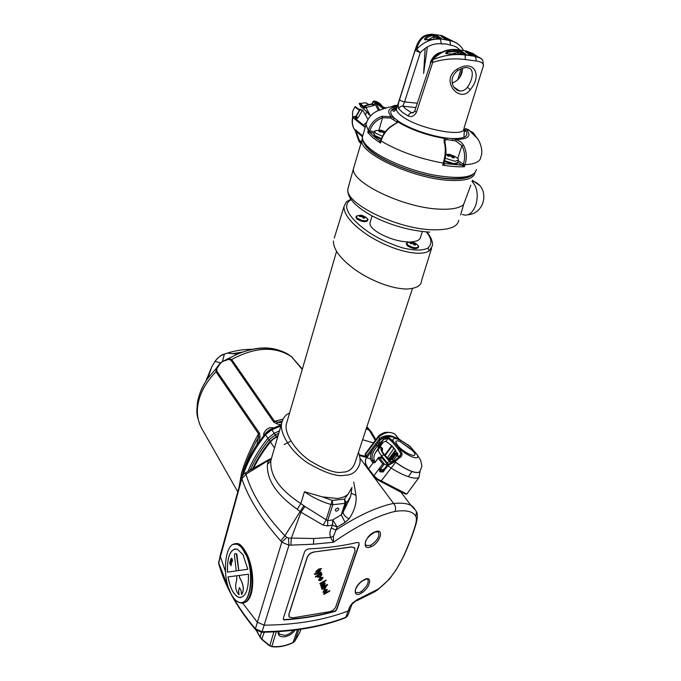 <?xml version="1.0" encoding="UTF-8"?>
<svg xmlns="http://www.w3.org/2000/svg" width="681" height="681" viewBox="0 0 681 681"><rect width="100%" height="100%" fill="white"/><g stroke="black" fill="none" stroke-linecap="round" stroke-linejoin="round"><path stroke-width="1.02" d="M426.868 231.974C432.256 238.478 432.775 243.372 432.418 245.756L429.234 250.872C426.919 252.481 423.216 253.281 418.134 253.281C399.458 252.591 377.087 241.9 364.531 232.902C350.987 223.172 344.118 214.472 343.922 206.82L334.26 238.129M431.584 248.412L421.539 280.64C421.369 285.628 416.491 288.429 406.906 289.033C387.974 288.71 365.637 277.627 353.413 268.408C340.091 258.354 333.409 249.229 333.367 241.031M379.981 130.369L381.658 131.101L378.857 131.169L379.853 131.986L382.671 131.927L383.914 133.212M449.622 156.094L449.835 155.234L447.094 155.345L448.192 156.196L450.95 156.102L452.584 157.754L454.27 157.89L452.661 156.238L455.18 156.749L449.707 154.357L447.979 154.417M410.379 243.33L410.839 243.781L412.933 243.423L414.022 244.956L415.504 244.998L414.567 243.466L416.27 243.934L412.201 241.934L410.72 241.891L411.945 242.504L409.936 242.938L410.379 243.33M417.181 244.547L418.662 246.633C416.321 248.548 412.592 247.918 407.468 244.743L406.787 242.725L410.115 242.019M359.755 216.532L362.258 216.626L363.254 218.09L364.744 218.15L363.892 216.694L365.62 217.188L361.73 215.273L360.249 215.213L361.356 215.766L359.355 216.166L359.755 216.532M366.582 217.801L367.97 219.716C365.578 221.572 361.883 220.959 356.878 217.894L356.316 216.115L359.287 215.383M418.551 246.982L418.372 247.526C416.031 249.45 412.303 248.82 407.178 245.645L406.429 243.721M367.876 220.023L367.697 220.593C365.314 222.457 361.62 221.853 356.614 218.78L355.984 217.111M411.452 241.866C417.095 241.449 420.126 239.857 420.543 237.082L422.339 231.557M412.848 450.865L400.036 441.467C395.457 439.952 394.682 441.254 397.695 445.374C404.718 454.176 420.662 459.854 412.848 450.865M351.251 199.635L350.604 199.933C341.104 205.994 350.025 218.414 365.501 229.914C375.078 236.988 387.327 242.947 402.258 247.782C414.065 250.685 422.612 250.77 427.906 248.054C432.341 243.832 431.822 238.461 426.34 231.932M397.942 454.04L393.26 460.62L391.422 461.82M400.045 456.321L400.981 453.921L397.968 448.915L399.134 448.413L402.037 453.589C402.224 455.555 401.177 457.121 398.879 458.262L394.903 461.735L387.804 465.651L390.971 467.949C397.389 472.018 403.161 474.921 408.277 476.674C413.316 478.351 416.874 478.624 418.951 477.5L420.126 470.886M366.684 457.887L365.671 459.258C364.786 461.761 365.757 464.953 368.6 468.826L373.929 475.73L377.717 479.083L406.812 494.065L418.977 477.483M236.826 575.751L236.682 580.382C234.817 586.196 235.6 591.014 239.04 594.819L238.554 590.674L239.448 587.601L241.031 590.41L241.517 594.573C243.781 591.27 243.781 586.826 241.491 581.251L239.508 577.377L239.286 575.428M241.517 594.573L241.585 594.564C243.858 591.261 243.849 586.818 241.568 581.233L239.576 577.369L239.354 575.419M232.008 558.701L231.549 558.25L230.876 558.888L231.642 562.063C232.519 561.697 232.647 560.574 232.008 558.701M231.846 562.072L232.076 558.692L231.421 558.224M238.716 570.55L236.324 553.61L234.698 553.891L234.409 554.921L236.256 570.891M238.784 570.542L236.911 554.504L236.324 553.61M391.958 462.348L384.407 454.976C381.718 451.529 380.9 449.188 381.956 447.945L382.416 450.482M408.277 476.674L412.048 471.533C416.159 472.903 418.747 472.886 419.811 471.482M337.631 507.992L335.742 509.116C335.009 510.401 335.299 511.073 336.601 511.142C339.147 509.839 339.496 508.792 337.631 507.992M273.898 427.847C269.37 426.927 265.99 428.8 263.751 433.465L263.641 435.695M412.482 288.506L355.201 462.169C352.903 468.817 348.749 472.137 342.739 472.129C336.116 473.729 325.135 469.924 309.795 460.688C294.737 450.413 284.232 433.022 286.301 424.314L287.22 421.147M247.824 569.273L243.04 554.785L237.311 549.141C230.365 548.631 227.079 556.292 227.463 572.125L247.824 569.273M270.91 429.226L265.445 433.422L265.505 434.836C255.213 447.775 247.807 461.02 243.304 474.563M239.04 487.213L241.525 473.244C244.871 461.429 250.531 448.285 258.508 433.814L215.962 371.724C206.76 381.386 201.006 391.166 198.69 401.049C196.188 410.924 197.209 420.083 201.746 428.511L237.771 491.801M271.447 458.381L270.825 461.063C270.016 475.891 280.01 490.048 300.823 503.523L304.475 491.725L322.419 496.909L337.444 498.492C341.905 497.981 345.446 496.543 348.068 494.176L351.881 487.605M271.378 458.585L281.662 423.369C282.879 418.066 285.518 414.644 289.561 413.103M271.932 457.096L271.208 458.705L246.556 473.865L244.624 473.457M358.478 452.235C360.019 456.636 360.479 460.433 359.857 463.616C357.125 471.354 352.188 475.227 345.046 475.236C337.453 477.023 325.092 472.989 307.982 463.131C291.196 452.167 279.372 433.227 281.662 423.369M231.531 594.751C233.813 598.829 236.281 601.323 238.937 602.242C251.085 607.75 255.222 568.337 244.104 551.074C241.959 547.473 239.686 545.234 237.286 544.357C225.053 538.96 220.882 576.892 231.531 594.751M241.61 602.464C250.923 602.208 254.217 573.768 246.794 556.266L241.432 547.141L237.465 544.34L234.766 544.042M355.456 591.993L355.916 592.589L359.619 592.504L361.509 591.397C367.153 586.392 369.221 582.34 367.697 579.225C368.029 578.51 366.438 578.978 362.922 580.612M365.569 544.723L366.191 545.472L370.498 545.421C377.529 540.637 380.117 536.117 378.253 531.844L374.89 532.125M281.193 424.978L270.927 429.439L265.411 433.763L257.146 444.284L258.431 437.287C251.902 449.085 246.931 460.126 243.517 470.409L240.376 482.386M362.973 580.442C372.524 573.921 371.383 586.477 362.113 592.623C352.613 599.348 353.03 586.196 362.973 580.442L362.615 580.672M370.915 546.758C360.93 551.167 365.118 535.206 375.027 531.887C384.765 527.503 380.313 543.063 370.915 546.758L370.498 545.421M242.828 602.762C255.852 602.711 255.477 566.464 244.913 550.614C242.742 546.954 240.572 544.664 238.418 543.744L235.779 543.438M233.183 544.468L237.814 543.821C239.967 544.74 242.13 547.03 244.3 550.691C256.175 568.167 254.251 607.861 239.576 602.634C236.545 601.757 233.855 599.246 231.514 595.092L228.697 588.256M275.311 434.878L276.35 436.385L269.982 441.382L268.961 439.858L275.294 434.887L278.81 433.261M247.944 471.465C252.608 460.109 259.248 449.043 267.871 438.266L274.188 433.303L279.482 430.903M277.882 436.461L276.758 436.989L277.456 437.96M278.12 435.627L270.042 441.424C262.934 450.277 257.154 459.377 252.685 468.715M220.414 554.615L220.338 556.428L225.411 571.385M454.746 88.147L459.947 90.982C462.859 91.177 465.361 89.918 467.447 87.211C472.759 79.762 475.006 68.287 467.26 67.734C465.906 67.07 462.757 67.989 457.819 70.483M462.552 68.262C462.237 75.531 458.79 80.452 452.21 83.014M399.551 99.639L415.112 50.454L416.636 49.228L420.279 52.65L404.582 101.869C401.892 101.341 400.215 100.592 399.551 99.639C398.096 104.023 397.815 107.079 398.725 108.807C399.534 106.883 400.93 106.015 402.914 106.202L406.106 109.207L411.137 112.442L413.163 112.757M431.294 34.161L432.656 34.246C424.408 34.603 419.07 39.6 416.636 49.228C424.033 41.686 431.967 38.349 440.462 39.234L441.314 43.839C433.823 43.048 426.808 45.985 420.279 52.65L415.112 50.454L417.257 43.976M458.236 160.844L463.412 164.095C465.387 157.549 464.885 151.42 461.922 145.717L455.734 140.941L447.187 139.631L446.659 138.064C430.469 136.14 408.328 128.326 397.9 120.912L398.104 122.069L393.226 125.244C387.361 128.709 383.301 133.953 381.045 140.984L380.449 143.027L379.887 141.095L380.594 141.137L380.449 143.027L372.796 137.588L367.74 132.454L368.31 130.429C370.532 123.516 375.078 118.809 381.956 116.289L391.294 116.723L394.367 118.145L397.9 120.912L396.47 121.78L390.528 118.009L382.552 117.77C376.167 120.103 371.911 124.478 369.792 130.888L369.809 132.403L367.74 132.454L369.323 130.939L374.541 131.629M453.955 87.125L459.462 90.913C458.619 91.186 456.994 90.207 454.602 87.977C452.15 85.763 449.205 77.038 457.777 70.518L457.096 69.156C474.529 58.702 482.48 75.548 470.23 89.705C460.135 104.499 439.143 80.205 457.096 69.156M444.438 161.423L453.112 164.257M354.307 165.789L353.516 168.479C350.247 182.253 404.156 208.19 440.037 209.161C451.792 209.629 459.649 208.097 463.608 204.555L470.801 185.164M348.612 186.398L347.897 188.995C344.501 203.279 397.5 229.301 433.022 229.812C449.068 230.093 457.641 226.918 458.722 220.278M354.767 129.433L362.632 135.706M354.792 129.475L358.785 140.856L354.792 129.475L356.095 131.203L359.227 140.099L358.844 141.027M361.373 142.023L359.227 140.099L358.853 141.035M366.701 111.658L365.476 115.021M352.596 117.464L352.554 111.539L354.903 106.968L355.337 106.611L359.517 109.769L355.337 106.611M359.176 110.177L354.903 106.968M373.886 100.967L384.118 108.534M365.076 127.424L352.613 117.362C351.583 122.384 352.375 126.692 354.98 130.284M374.95 103.282L372.865 101.707L372.303 103.665L374.422 105.053L374.95 103.282L375.835 102.976L379.598 109.99M383.42 108.739L375.835 102.976M365.305 126.589L355.388 118.528L357.976 117.762L362.181 110.705L359.985 109.249M353.567 116.579L355.729 118.102M364.471 105.776L366.599 107.3L373.792 105.564L371.758 104.176M357.321 118.247L355.482 116.766L355.899 116.315L357.976 117.762M370.541 115.932L366.284 108.151L364.556 106.721L364.429 108.228L359.236 103.589L365.808 102.771L368.472 104.338M359.815 103.189L364.378 107.019M362.181 110.705L362.973 110.705L367.995 119.379M359.44 104.048L360.939 106.789L366.829 111.769L369.136 114.876M355.482 116.766L353.873 116.613L352.613 117.362M366.599 107.3L366.284 108.151M364.812 107.87L364.471 107.198M359.381 103.972L360.947 106.832L367.016 111.939M373.792 105.564L374.422 105.053M366.233 122.81L363.365 125.023M362.411 136.779L356.095 131.203L356.427 130.224M361.066 143.061L358.896 141.12M360.947 143.461L359.738 142.363M460.594 215.009L463.608 204.555M452.21 157.328L452.661 156.238M453.904 156.434L454.082 155.898M451.214 156.341L451.546 155.37M449.494 155.004L449.707 154.357M449.835 155.234L448.03 154.221M381.488 131.901L381.658 131.101M383.973 133.289L384.433 132.08M383.088 132.318L383.42 131.254L385.335 131.62M381.539 131.016L381.76 130.301L383.42 131.254M380.032 130.148L381.76 130.301M375.529 136.702L381.181 139.299L375.376 136.668M427.583 40.102L433.431 36.842L438.087 38.545M440.301 38.791L437.176 36.791L433.771 35.718L433.576 34.799L437.977 36.204L441.441 38.596L429.396 39.702L424.586 39.524L424.765 38.647C427.004 35.889 429.907 34.603 433.482 34.791L433.916 38.681M458.032 53.654L457.896 52.335L462.288 54.046M379.887 141.095L380.662 140.95M397.329 106.108C386.297 107.189 387.744 107.709 384.748 108.347L377.189 111.029C371.554 113.787 367.791 118.256 365.91 124.427L368.31 130.429L369.323 130.939L369.349 132.352M444.029 163.525L462.263 165.211L463.429 164.104L464.306 166.734L457.734 162.359M462.646 165.457L463.727 164.427L464.995 164.717L464.306 166.734C458.185 167.024 450.933 166.487 442.548 165.125L443.782 163.423M444.625 163.883L443.927 163.125L444.616 164.121L442.548 165.125L443.935 162.64M443.944 163.014L444.616 164.121M445.212 143.853L444.54 143.333C443.816 140.754 443.918 139.154 444.838 138.515L446.659 138.064L452.516 138.584L456.815 139.741L460.96 142.031L463.438 144.968C466.638 151.105 467.157 157.686 464.995 164.717C475.125 164.104 480.386 161.576 480.777 157.141C483.765 150.586 479.458 140.363 476.981 138.047L468.732 129.884L465.583 128.564M380.883 140.516L381.045 140.984C398.649 151.361 419.377 158.733 443.22 163.091C445.417 155.949 445.851 149.369 444.54 143.333M447.187 139.631L445.544 140.039L444.838 138.515C426.8 135.366 411.222 129.884 398.104 122.069L396.512 123.074M445.544 140.039L444.795 141.231L445.187 143.751C446.94 153.625 445.493 156.511 443.969 162.955M452.456 140.099L452.516 138.584C466.391 138.745 470.205 135.4 463.965 128.556M455.734 140.941L456.159 139.52C469.124 139.128 472.214 135.459 465.446 128.513L473.227 132.701M457.709 158.452L461.922 145.717L463.438 144.968M393.226 125.244L392.656 125.253M396.725 107.87C389.626 109.335 388.842 112.765 394.367 118.145L393.295 119.286M397.108 106.815C388.434 107.845 386.493 111.156 391.294 116.723L390.528 118.009M381.956 116.289L382.552 117.77L378.874 130.275M397.568 105.368L394.971 105.368L391.362 106.687M476.777 137.792L473.269 132.735M431.737 59.69L432.503 59.894C442.948 55.374 453.784 53.722 464.995 54.931L474.521 56.242C478.173 56.6 480.582 57.638 481.756 59.375M479.662 57.766L474.529 56.251C475.925 57.221 476.368 58.796 475.857 60.958L465.353 59.536C454.125 58.123 443.254 59.06 432.733 62.346L430.954 60.967M396.819 107.709L396.385 109.088C396.359 110.909 397.942 113.072 401.152 115.583C416.627 128.522 465.659 138.328 463.974 128.394L482.795 67.632C484.787 64.074 482.48 61.843 475.857 60.958M464.765 54.446L461.412 52.292L458.236 51.22L447.698 52.241L447.272 51.305L457.598 50.198L462.229 51.671L465.923 54.225L464.17 54.352L465.089 54.948L465.353 59.536M455.717 49.492L456.713 49.628C448.124 48.777 440.054 52.199 432.503 59.894L432.733 62.346L416.423 112.356L414.763 110.884M464.136 54.378L474.529 56.251C483.076 58.821 482.948 58.387 483.331 66.083M439.696 38.706L449.818 40.588L444.548 38.63L441.084 36.246L442.82 36.153L441.96 35.608L432.656 34.246C423.948 34.399 419.113 37.208 415.299 49.56L396.385 109.088C394.393 111.463 393.235 111.939 392.92 110.501C392.358 109.922 393.609 109.139 396.683 108.151M451.878 41.056L442.948 37.072L442.939 36.178L454.882 42.171M442.829 37.54L442.965 37.08L441.918 36.961M424.765 38.647L425.327 40.051M433.771 35.718C430.596 35.472 427.847 36.74 425.531 39.532L425.378 40.068M464.076 54.335L448.158 53.884L445.536 53.195L447.272 51.305M447.196 53.901L447.698 52.241L446.285 53.731M473.601 55.663L469.047 54.208L465.344 51.645L466.672 51.467L475.772 55.246L475.738 55.919M475.772 55.246L477.832 56.957M475.457 55.868L466.162 52.369M442.029 43.942L446.132 43.916L449.886 45.057L446.132 43.916L441.314 43.839M413.358 112.663L411.137 112.442L407.791 115.761C411.307 117.421 414.184 116.289 416.423 112.356M417.249 103.223L404.582 101.869L402.914 106.202L415.844 107.555M441.569 52.275C437.168 52.939 433.737 55.612 431.277 60.286M430.852 61.264L430.264 63.086M256.524 630.538L260.048 636.863L262.1 639.272L269.778 645.648L262.27 639.893M261.674 639.289L260.099 637.254L261.674 639.289M264.219 632.3L261.683 639.331M269.429 645.801L261.725 639.382M273.881 631.917L269.778 645.648L271.864 646.337L269.489 645.843M276.239 631.798L271.864 646.337C278.274 647.308 285.339 646.031 293.06 642.515L293.017 642.719C285.237 646.269 278.052 647.571 271.455 646.618M294.737 641.281L299.725 632.649L300.925 629.261M297.461 629.755L293.06 642.515L294.839 641.136L298.84 629.567M294.83 641.17L299.7 632.7L300.891 629.261M262.713 632.249L265.42 632.206M242.453 602.83L257.29 622.187L264.185 625.175C296.226 624.843 324.233 620.11 348.212 610.976L350.4 608.703M351.677 605.094L349.693 606.745L352.571 602.949L357.202 599.646L377.521 589.465C387.753 582.383 396.342 571.444 403.288 556.649C408.566 545.132 412.584 534.67 415.35 525.247C416.559 521.033 416.721 518.088 415.819 516.411C413.171 511.422 406.234 509.754 394.997 511.414C377.512 515.534 356.997 525.817 333.469 542.263L313.498 544.196L288.974 545.2L281.764 542.178L280.708 540.884C261.308 518.948 248.352 498.203 241.849 478.649L241.925 476.819M283.679 619.931C302.5 618.688 319.781 615.786 335.529 611.223L336.899 609.172L359.159 544.774L358.861 542.731L357.099 542.502C342.458 545.941 326.488 548.06 309.174 548.869C306.867 549.15 305.292 550.231 304.458 552.121L283.407 618.11L283.517 619.659C302.33 618.416 319.61 615.513 335.358 610.951L335.529 611.223M370.072 430.349L366.778 427.055M371.503 432.086L366.574 427.677M276.35 436.385L278.146 435.542M366.335 428.409L369 429.66M250.182 470.145C254.788 459.769 261.044 449.673 268.952 439.875M252.574 468.775C257.052 459.403 262.857 450.277 269.982 441.382M274.579 447.936L270.417 441.969C263.573 450.499 257.954 459.249 253.553 468.239M270.042 441.424L270.417 441.969L273.285 439.143L276.758 436.989L276.375 436.444M375.299 440.411L369.349 430.239L366.216 428.783M371.043 431.499L366.31 428.485M368.932 429.72L372.166 433.38M367.825 427.745L368.983 429.277M280.93 425.906L271.847 429.856L274.213 433.286M267.863 438.275L265.113 434.12L265.369 433.516C267.556 431.209 269.353 429.805 270.757 429.302L271.31 430.111L265.871 434.384M271.081 429.141L271.847 429.856L271.31 430.111M366.829 426.91L369.213 429.532M373.443 442.888L362.598 439.747M233.804 598.514C239.661 608.644 246.845 618.74 255.384 628.801L255.562 629.653L261.538 632.257L262.083 631.721L288.974 545.2L288.455 538.024L313.711 538.509L330.498 537.462C329.561 534.091 329.808 530.95 331.247 528.047L332.541 525.051L327.748 525.902L323.143 525.128L300.976 512.214L291.264 538.373L290.949 545.081M261.776 632.257C293.477 631.84 321.262 627.048 345.114 617.888L345.854 617.292C321.934 626.511 294.013 631.321 262.083 631.721L255.384 628.801L281.764 542.178L286.812 537.326L288.455 538.024M335.358 610.951L336.72 608.908L358.981 544.519L358.989 542.851M353.03 603.315L349.693 606.745L345.854 617.292L347.991 615.071L350.136 609.393M352.571 602.949L353.064 603.281L357.202 599.646M377.521 589.465L375.376 591.423L356.376 600.948M403.288 556.649L403.731 556.062C408.958 544.621 413.009 534.057 415.895 524.387M394.997 511.414C396.129 508.52 395.67 505.889 393.609 503.523C401.33 502.689 407.11 503.319 410.966 505.413L415.929 510.656M415.819 516.411L416.525 511.865C414.286 508.06 412.431 505.906 410.966 505.413L401.092 492.286L402.556 492.976M353.737 482.029L355.984 495.342C356.81 502.91 354.52 510.724 349.123 518.803L345.105 522.353L337.189 527.12L333.443 536.245L333.469 542.263L330.498 537.462L333.443 536.245M331.247 528.047L335.954 530.014C358.019 515.636 377.214 506.775 393.541 503.429L393.609 503.523M252.915 469.873L251.289 469.498M246.556 473.865L241.849 478.649L218.695 562.915L229.446 590.495M280.708 540.884L284.922 535.768L286.812 537.326M246.113 474.606C251.842 494.244 264.781 514.632 284.922 535.768L300.159 511.525L297.282 509.294C276.443 494.627 266.492 479.611 267.429 464.238L268.297 460.577L269.821 459.079L251.783 469.218M359.279 454.772L366.208 456.491M282.189 421.105L277.567 422.271L281.764 422.773M240.419 482.225L243.091 472.605C246.275 463.106 250.957 453.665 257.146 444.284L257.912 443.518M300.976 512.214L300.159 511.525L303.82 505.702L304.892 506.468L300.976 512.214M313.984 552.112C310.706 552.827 308.459 554.606 307.242 557.467L288.948 614.39L289.348 617.097L292.677 617.88L329.476 611.708C332.541 610.951 334.669 609.257 335.852 606.618L355.065 550.895L354.503 547.686L351.617 547.039L313.89 551.985L351.524 546.903L354.827 548.035M377.649 479.833L401.092 492.286M370.49 459.028L367.153 457.675M366.829 457.564L359.466 455.504M393.541 503.429L359.951 458.168M302.364 369.068L291.459 356.691C275.081 345.974 255.154 346.91 231.668 359.491L274.52 421.258L282.981 419.19M274.52 421.258L277.567 422.271L276.58 423.769L273.711 422.075L274.52 421.258M281.193 424.791L276.58 423.769M256.907 443.901L258.21 443.161M273.711 422.075L230.936 360.206L228.578 359.389L222.602 361.466L220.746 362.913L216.907 368.472L216.847 371.179L259.512 433.21L258.508 433.814L258.431 437.287L260.065 436.725L259.248 441.654M216.847 371.179L215.962 371.724L216.013 368.651L220.389 362.794L215 361.415L211.774 366.778L205.645 381.607M199.295 395.133C200.912 389.821 203.73 384.246 207.748 378.415L216.013 368.651L216.907 368.472M313.89 551.985C310.621 552.691 308.374 554.479 307.157 557.33L288.863 614.245L289.042 616.671M380.228 457.649L381.037 456.551L387.787 464.774M337.189 527.12L332.541 525.051L332.737 519.918L337.189 527.12M355.984 495.342L351.541 493.393M304.892 506.468L327.621 520.684L332.737 519.918L341.207 514.845L343.139 512.146C343.386 514.793 345.378 517.007 349.123 518.803M322.419 496.909L332.243 500.416L344.424 499.096L346.22 502.867L343.139 512.146L350.043 497.922M351.958 487.383L350.758 496.057L347.931 500.961L345.012 503.361L341.207 514.845L345.105 522.353M348.068 494.176L344.424 499.096L345.012 503.361L332.822 504.715L327.621 520.684L327.748 525.902M304.475 491.725C312.204 497.292 321.074 501.565 331.102 504.544L332.822 504.715L332.243 500.416L326.08 520.02L323.143 525.128M297.282 509.294L300.823 503.523L303.82 505.702M248.412 574.228L228.007 576.918C230.05 588.18 233.609 594.998 238.69 597.373C245.526 597.867 248.769 590.146 248.412 574.228M292.2 357.559L292.873 358.189M259.512 433.21L260.065 436.725M252.694 349.336C244.394 349.157 235.975 350.417 227.428 353.099L224.355 354.129L222.619 361.049L220.746 362.913M223.981 354.231L224.355 354.129C220.397 355.559 217.273 357.985 215 361.415L211.774 366.778M215.187 361.049L215.026 361.305C218.567 356.938 221.657 354.546 224.304 354.111L227.411 353.107L237.337 354.171C252.923 347.599 266.611 346.237 278.401 350.077M231.923 353.762L242.845 352.009M324.701 590.129L323.645 591.772L324.709 592.683L322.956 592.147L324.667 589.533L327.433 589.584L325.671 592.155L324.658 590.061L323.645 591.772M321.262 587.252L321.551 586.281L320.555 585.575L321.441 583.915L322.93 583.898L323.756 584.97L324.514 583.745L323.449 582.851L324.914 582.927L324.675 585.107L321.262 587.252M320.325 578.033L319.253 579.701L320.342 580.646L318.555 580.084L320.291 577.42L323.1 577.505L321.313 580.118L320.274 577.965L319.253 579.701M315.354 574.483L314.392 573.76L316.342 573.623L320.325 570.057L320.53 570.618L317.423 573.317L321.109 572.227L321.304 572.781L315.354 574.483L314.469 574.228M316.886 571.214L315.652 572.1L316.725 570.669L319.074 568.907L321.619 568.567L316.393 571.819M317.78 575.862L315.601 577.088L315.405 576.56L321.449 573.172L320.938 574.092L322.011 574.492L320.206 576.969L317.61 577.267L317.738 575.794L315.567 577.011M326.063 580.629L320.079 584L319.891 583.481L325.876 580.11L326.063 580.629L320.044 583.923M321.866 589.159L322.309 587.958L321.653 588.333L321.466 587.814L327.425 584.451L327.612 584.97L325.424 586.205L326.369 586.613L324.624 589.065L321.866 589.159M329.808 591.108L323.884 594.453L323.696 593.943L329.621 590.597L329.808 591.108L323.858 594.377M387.804 465.651L384.348 463.999L380.551 469.166L382.645 469.873L384.978 468.128M387.668 464.851L386.842 463.821M381.037 456.551L381.573 455.819C379.087 452.661 378.015 450.277 378.347 448.677L380.407 446.974L381.496 447.374C380.194 448.6 381.002 451.077 383.905 454.806L390.792 463.02M397.483 453.069L395.346 454.099L391.694 459.062L388.076 458.449M235.192 548.886C229.582 550.869 227.028 558.616 227.548 572.117M228.092 576.901C230.135 588.171 233.694 594.99 238.776 597.365L240.887 597.56M292.549 357.534L291.298 356.563M222.602 361.466L237.337 354.163C249.569 348.995 261.163 347.182 272.119 348.706C280.121 350.043 286.573 352.698 291.459 356.682L302.253 369.434M228.578 359.389L229.012 358.521L231.668 359.491L230.936 360.206M324.573 592.147L324.709 592.683M324.667 592.615L323.049 592.359M327.391 589.516L325.671 592.155M320.794 585.941L321.551 586.281M324.386 583.506L323.543 583.336M325.186 583.387L324.675 585.107M324.633 585.039L321.228 587.167M320.198 580.093L320.342 580.646M320.291 580.578L318.657 580.306M323.049 577.437L321.313 580.118M320.317 570.074L320.53 570.618M320.487 570.55L317.423 573.317M321.091 572.227L321.304 572.781M321.262 572.712L316.393 574.236M316.35 574.168L315.312 574.415M316.444 571.946L315.848 572.432M321.526 568.533L320.104 569.418M320.061 569.35L320.274 569.895M320.232 569.835L319.542 570.21M316.844 571.155L319.398 569.81M321.432 573.181L321.636 573.7M321.594 573.632L320.938 574.092M321.968 574.423L320.206 576.969M320.164 576.901L317.491 577.113M325.858 580.118L326.02 580.561M321.628 588.256L322.309 587.958M327.416 584.46L327.612 584.97M327.57 584.902L325.424 586.205M326.327 586.545L324.624 589.065M324.582 588.997L321.917 589.269M329.604 590.606L329.766 591.04M421.914 466.289L420.722 460.433M398.879 458.262L398.317 457.564L394.35 460.901L394.954 461.667C401.245 466.357 406.957 469.618 412.099 471.465C416.883 473.04 419.581 472.776 420.194 470.673L421.905 466.366M382.645 469.873L382.628 471.201L380.602 470.52L382.024 471.499M394.835 461.675L394.29 460.986L387.344 465.038L382.611 471.218M387.872 465.719L383.062 471.967L382.569 471.278L381.454 471.312M400.096 456.261L398.257 457.598M382.552 458.449L378.951 457.206L384.373 464.008M388.732 459.462L392.154 459.632L395.814 454.67L395.142 453.376M231.54 564.174L230.774 559.459L229.65 563.221L231.089 565.766L230.484 562.31L231.54 564.174L230.706 559.467M231.089 565.766L230.578 562.489M239.04 594.819L238.622 590.657L239.491 587.677M326.659 589.797L325.339 589.669L325.978 591.372L326.752 589.967L325.382 589.737L325.978 591.372M322.488 584.63L321.628 584.341L321.338 585.413M321.245 585.234L322.207 585.754L323.066 585.362L322.581 584.783M322.309 577.709L320.972 577.582L321.619 579.318L322.402 577.888L321.015 577.641L321.619 579.318M321.228 574.704L319.355 574.892L318.146 576.645M325.603 586.852L323.824 587.013L322.556 588.767M397.968 448.915L392.094 441.756L388.127 438.241L383.488 439.637L378.508 446.549L377.912 448.924L381.913 443.544L383.531 442.029L385.863 441.297L392.052 445.885L394.725 449.154L398.674 457.019L400.981 453.921L402.037 453.589M420.637 460.22L417.572 455.274M412.048 471.533C407.144 469.788 401.671 466.698 395.627 462.28L394.903 461.735M405.314 493.989L406.812 494.065L418.951 477.5L420.092 470.988M379.453 468.375L380.551 469.166L380.602 470.52L379.547 471.167L379.453 468.375L382.713 463.94L384.348 463.999M383.062 471.967L380.27 471.89L381.258 471.175L382.186 471.49M380.798 481.476L395.627 462.28M374.201 476.709L373.929 475.73L382.713 463.931L378.236 458.27L378.951 457.206M321.628 584.341L321.287 585.302M323.066 585.362L321.67 584.409M320.002 576.449L321.202 574.67L319.398 574.96L318.121 576.577L320.002 576.449M324.377 588.588L325.569 586.818L322.854 587.814L322.641 588.878L324.377 588.588M392.094 441.756L393.243 441.254L399.134 448.413C408.081 456.687 420.373 461.028 417.308 454.968L411.639 448.183M400.888 440.181L397.959 439.262C402.275 440.965 406.744 443.833 411.367 447.868L407.604 444.472M387.089 436.308L388.281 436.734M385.863 441.297L388.902 437.585L393.243 441.254C392.333 438.547 393.899 437.883 397.959 439.262L394.537 437.517C389.387 435.21 384.527 436.027 379.955 439.969M379.7 447.102L383.19 442.403M375.163 461.846L374.482 460.824L372.524 460.152L371.298 460.569C369.604 456.679 370.83 452.073 374.984 446.745L379.649 440.547L382.62 438.275L388.902 437.585M377.912 448.924L376.636 450.779C373.895 454.644 373.179 457.99 374.482 460.824M377.632 479.705L377.717 479.083M392.145 446.004L393.72 448.609L393.984 448.251M374.856 462.254L374.209 462.586L372.524 460.152C371.162 456.134 372.788 451.469 377.402 446.157L379.981 442.676L383.488 439.637L382.62 438.275M378.508 446.549L376.184 445.076L365.663 459.258C364.922 463.633 365.85 467.064 368.438 469.541M366.88 457.606L366.531 455.998L366.999 457.309M365.263 455.283L365.161 453.938L366.531 455.998L379.666 438.411L380.066 439.841M370.396 221.538L369.996 222.866C368.404 229.872 392.137 241.789 408.362 241.908M393.72 448.609L387.293 458.007M398.249 438.99L395.397 434.572C390.622 431.099 385.003 431.924 378.551 437.032L379.666 438.411C385.778 434.384 391.873 434.674 397.959 439.262L398.913 438.802L399.841 439.637M365.569 455.521L365.408 454.567L378.551 437.032L378.278 436.436C377.964 435.866 383.701 431.984 386.782 432.307C390.885 432.324 393.754 433.082 395.389 434.572L399.015 439.228L410.064 446.37L417.41 455.019L420.688 460.288L421.914 466.306M363.892 216.694L363.152 217.903M361.356 215.766L361.322 216.72M361.73 215.273L361.551 216.686M362.99 215.834L362.581 217.026M414.567 243.466L413.818 244.615M411.945 242.504L411.886 243.543M412.201 241.934L411.996 243.526M413.571 242.547L413.163 243.696M415.367 243.1L415.052 243.551M375.137 130.846L374.55 131.603L375.571 133.127L382.475 136.234M445.195 158.23L454.882 161.261L458.449 160.205C457.666 158.622 460.101 160.018 454.951 156.553M350.604 199.933L348.442 200.554M427.906 248.054L429.234 250.872M398.666 456.908L395.814 454.67L397.755 453.614M361.509 591.397L362.113 592.623M375.027 531.887L374.635 532.236C363.722 538.909 364.727 544.528 366.191 545.472L365.459 544.425M275.294 434.887L274.188 433.303M230.612 593.304C225.292 583.183 221.325 573.257 218.712 563.527L220.261 555.202M278.835 633.27L279.355 634.088L284.837 635.39C288.182 634.692 291.042 632.99 293.417 630.274M295.222 630.053C292.643 633.577 289.238 635.799 284.998 636.726C280.146 637.28 277.857 635.594 278.12 631.679M363.041 134.744L362.386 137.102C362.275 140.346 364.718 144.125 369.715 148.441C381.803 158.835 409.264 170.344 433.84 175.077C460.16 179.469 474.359 177.613 476.436 169.526M407.791 115.761L402.241 112.161L398.725 108.807M467.447 87.211L470.23 89.705M374.116 133.067L369.809 132.403L374.099 136.575L380.151 140.95M373.946 133.655L374.873 135.528L381.454 138.558M444.625 160.75L454.099 163.653L457.666 162.589L458.33 160.571M474.946 172.906C473.721 178.66 465.191 181.146 449.366 180.371C413.358 178.754 358.759 153.199 361.883 140.32L362.318 138.439M472.103 181.206L474.146 181.597L479.237 185.189M364.395 143.759C370.115 157.175 418.057 177.307 449.102 178.805C460.782 179.486 468.511 178.201 472.282 174.94M383.08 107.743C381.496 104.516 379.011 102.388 375.606 101.367L374.278 101.06L373.137 101.903L371.988 104.184L364.88 105.878L364.556 106.721M362.743 110.518L360.36 109.352L356.214 116.349L353.967 116.681L352.86 117.575C351.779 122.682 352.545 126.998 355.159 130.514M355.899 116.315L360.045 109.19L362.726 110.518M364.429 108.228L364.616 107.479M356.052 118.119L357.185 120.035M378.483 110.441L374.822 103.648M383.897 107.47L384.484 107.607M462.373 214.472C467.941 216.558 472.41 213.459 475.789 205.185C478.564 195.081 477.304 187.164 472.027 181.427M437.977 36.204L436.47 38.502M453.282 53.612L457.896 52.335L458.075 50.266M460.799 53.859L462.229 51.671M369.774 130.888L369.851 132.403M462.237 165.194L463.429 164.104M396.674 122.75L396.47 121.78M442.948 37.072L442.939 36.178M440.156 38.774L440.973 38.11M465.412 53.697L464.57 54.42M457.845 51.169L456.798 49.645L466.179 50.956L467.234 52.463M466.74 52.743L466.672 51.467M369.8 149.888C360.309 140.482 362.896 138.924 362.386 137.102L366.855 121.644M395.235 108.568L394.503 111.037M463.591 50.59C460.603 45.108 456.015 41.771 449.826 40.596L449.818 40.588C454.057 41.243 457.589 43.099 460.407 46.155M455.112 88.547L455.266 88.028M457.777 79.745L461.097 68.764M473.704 53.816L466.179 50.956M459.981 50.088C457.479 47.372 454.355 45.721 450.592 45.159L449.886 45.057M439.611 38.698L449.826 40.596L450.592 45.159M260.023 637.067L256.286 630.351M261.444 632.257L260.099 637.254M218.746 561.204L218.678 563.374M268.961 439.858L267.871 438.266M415.35 525.247L416.057 523.851C417.606 517.577 417.768 513.585 416.525 511.865M313.498 544.196L313.711 538.509M270.672 429.345L281.253 424.765M265.156 433.771L257.98 443.45M388.604 464.289L386.995 462.629L389.345 461.599M386.45 463.361L386.995 462.629L381.573 455.819L383.905 454.806M270.825 461.063L267.429 464.238M269.821 459.079L271.208 458.705L271.089 459.241L268.016 461.42M393.26 460.62L391.481 458.339M387.957 458.722L387.344 458.117M382.569 450.218L382.203 448.072L380.407 446.974L375.742 452.244M381.99 447.817L382.526 448.626M380.27 471.89L379.547 471.167M382.713 463.931L383.888 463.42M378.449 457.487L374.95 462.629L372.984 462.927L374.55 462.561M378.236 458.27L374.95 462.629M395.899 450.626L389.626 458.951M379.717 447.094L382.705 442.667M373.758 476.445L368.557 469.703L368.6 468.826L372.984 462.927L371.298 460.569M373.886 476.606L377.478 479.73M388.86 458.798L395.448 450.056M379.981 442.676L378.764 441.594L379.564 440.462M365.382 455.427L366.378 456.713M374.15 462.416L372.984 462.927M384.705 455.146L391.643 445.714L391.915 446.327L385.08 455.623M394.537 437.517C392.835 437.56 387.498 434.12 379.657 440.53L376.193 445.068M379.138 439.075L379.683 440.284M365.161 453.938L378.355 436.334M451.06 155.055L452.533 155.523M418.585 246.113L416.014 243.645M367.885 219.231L365.339 216.864M411.775 449.673L400.036 441.467M351.03 199.329L349.923 199.771C346.85 202.266 347.31 199.252 343.922 206.811M392.018 462.314L384.654 455.112L382.024 451.197M286.301 424.314L336.559 251.4M355.371 591.755L355.916 592.581C355.337 592.751 355.218 591.67 355.576 589.346C357.431 585.388 359.832 582.51 362.786 580.697M243.517 470.409L240.461 482.08M278.742 633.024L279.355 634.088L278.597 631.653M472.605 174.702C471.49 177.332 455.921 181.299 431.609 176.2C408.132 171.518 382.373 160.614 370.694 150.663M457.598 50.198L456.713 49.628C447.732 48.564 439.449 51.875 431.856 59.57L414.72 111.02C413.393 112.91 412.269 113.412 411.367 112.535L413.239 112.723M380.688 130.471L375.938 130.505L374.55 131.603L373.852 133.995L374.899 136.251M453.18 164.3L444.421 161.474M362.352 138.788L353.516 168.437M429.762 232.127C409.936 230.842 390.511 225.343 371.468 215.622C354.665 206.113 346.816 197.226 347.906 188.96L353.516 168.479M468.162 214.702C485.255 213.511 490.031 188.143 474.146 181.597L472.427 180.244M372.865 101.707L374.227 101.026L375.606 101.367L384.986 108.279M365.808 102.771L367.987 104.448M372.303 103.665L364.607 105.717L364.446 107.147M369.111 114.825L367.102 112.024M384.254 107.419L386.306 107.896M358.896 141.112L359.44 142.048M453.572 164.325C456.202 164.104 457.453 163.712 457.343 163.176M448.651 154.519L445.774 154.281M383.003 130.973L384.518 131.442M425.123 48.394L423.633 73.454L427.37 46.946M380.585 141.222L380.747 140.652C382.96 133.697 387.012 128.53 392.894 125.125L396.555 123.04M463.965 137.366L464.297 129.509M441.007 38.817L441.441 38.596M465.472 54.471L465.923 54.225M463.889 128.99L465.055 131.101C464.689 132.071 464.263 131.467 463.787 129.288M462.569 68.534L459.964 77.123M456.415 88.819L456.21 89.509M465.506 55.587L465.344 54.991M260.04 637.144L256.226 630.3M294.779 641.255L293.068 642.694M232.238 596.326C238.367 607.409 246.079 618.442 255.384 629.44M347.608 615.956L345.59 617.71M351.651 605.128L350.409 608.661M368.455 428.681L369.681 430.06M369.902 430.324L370.319 430.843M368.761 428.902L367.51 427.353M251.766 469.218L245.16 473.142C244.002 473.525 242.87 474.955 241.738 477.432L220.269 555.16M238.418 543.744L237.814 543.821M371.094 431.558L375.861 439.654M377.759 442.871L378.679 444.429M376.925 590.512L389.387 579.114L396.087 569.963L403.578 556.386M284.122 444.565L290.957 441.169M243.475 470.545L240.333 482.514M211.765 366.804L207.748 378.415C201.882 387.149 198.409 395.508 197.328 403.51C196.971 411.818 195.515 412.184 200.205 425.497M387.174 457.947L388.264 458.56L391.405 458.441L395.065 453.478L397.398 452.916M380.815 481.612L377.529 479.764M380.875 481.637L404.863 493.657M380.1 439.764C384.654 435.9 389.464 435.15 394.546 437.525L394.546 437.525M372.081 215.954L369.996 222.866M356.154 216.532L355.899 217.418M406.608 243.168L406.319 244.062M360.7 215.366L356.316 216.115M363.348 215.903L362.854 215.741M411.137 242.036L406.787 242.725M413.954 242.615L413.401 242.436"/></g></svg>
